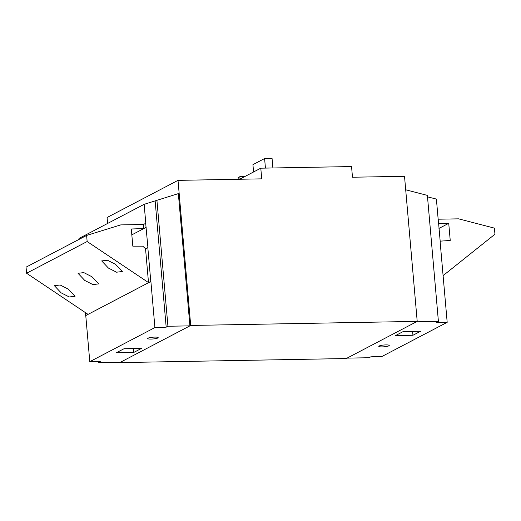 <?xml version="1.0" encoding="UTF-8"?>
<svg xmlns="http://www.w3.org/2000/svg" width="521" height="521" viewBox="0 0 521 521"><rect width="100%" height="100%" fill="white"/><g stroke="black" fill="none" stroke-linecap="round" stroke-linejoin="round"><path stroke-width="0.78" d="M154.848 337.087A5.256 0.892 -5 0 1 158.176 337.628A5.256 0.892 -5 0 1 151.038 339.08A5.256 0.892 -5 0 1 147.71 338.539A5.256 0.892 -5 0 1 154.848 337.087M108.44 268.087L116.541 272.196L122.337 271.526L115.571 264.349L107.469 260.24L101.673 260.91L108.44 268.087M84.793 280.467L92.894 284.583L98.69 283.906L91.924 276.736L83.816 272.62L78.026 273.297L84.793 280.467M61.146 292.854L69.247 296.963L75.044 296.293L68.271 289.116L60.169 285.007L54.373 285.677L61.146 292.854M156.912 200.246L167.938 326.257L166.186 327.168L154.919 327.559L89.794 361.665L100.319 361.665L98.567 362.583L120.553 362.186L189.918 325.859L178.351 193.617L144.141 204.323L79.016 238.423L79.094 239.373M167.938 326.257L189.918 325.859M124.031 348.725L141.438 348.419L133.799 352.417L116.398 352.724L124.031 348.725M144.141 204.323L145.802 223.294L143.418 224.486L120.722 224.896L86.616 235.433L26.05 267.156L26.584 273.245L87.15 241.529L148.505 282.584L150.888 281.464L85.763 315.57L87.938 314.3L26.584 273.245M98.489 361.665L98.567 362.583M86.616 235.433L87.15 241.529M150.888 281.464L154.919 327.559M89.794 361.665L85.763 315.57M85.405 312.607L85.659 315.492M155.16 201.158L166.186 327.168M145.698 223.294L146.049 227.351L143.776 228.55L131.312 228.999L132.816 246.153L142.702 246.159L145.535 248.693L147.925 247.599L146.049 227.351M147.814 247.501L150.777 281.392M143.418 224.486L143.776 228.55M145.535 248.693L148.505 282.584M146.154 227.351L131.826 234.854M133.467 348.556L133.799 352.417M382.127 346.901A5.256 0.892 -5 0 1 378.8 346.361A5.256 0.892 -5 0 1 385.937 344.909A5.256 0.892 -5 0 1 389.265 345.449A5.256 0.892 -5 0 1 382.127 346.901M369.044 357.732L370.789 356.82L382.056 356.429L447.181 322.323L436.663 322.323L438.408 321.405L416.422 321.802L347.058 358.129L369.044 357.732M412.945 335.263L395.537 335.57L403.176 331.571L420.584 331.265L412.945 335.263L412.606 331.402M405.696 189.781L427.383 195.401L438.408 321.405M438.415 222.161L436.396 199.081L427.513 196.853M443.189 275.563L494.95 234.222L494.416 228.126L458.578 218.84L438.259 219.204M447.181 322.323L440.18 242.311M438.513 222.115L440.271 242.258M440.082 241.158L450.235 240.468L448.731 223.314L438.519 223.307M438.969 228.426L448.731 223.314M265.436 168.107L264.596 158.534L252.932 164.643L253.571 171.963M272.9 167.97L272.06 158.397L264.596 158.534M239.66 179.25L260.787 168.185L351.551 166.564L352.483 177.231L404.517 176.3L417.21 321.385L346.27 358.539L119.765 362.603L119.726 362.199M107.593 223.463L107.072 217.511L178.013 180.357L261.718 178.853L260.787 168.185M417.21 321.385L190.706 325.449L178.013 180.357M119.765 362.603L190.706 325.449M244.707 176.606L239.829 176.697L238.09 177.602L238.24 179.276M240.031 179.055L239.829 176.697"/></g></svg>
